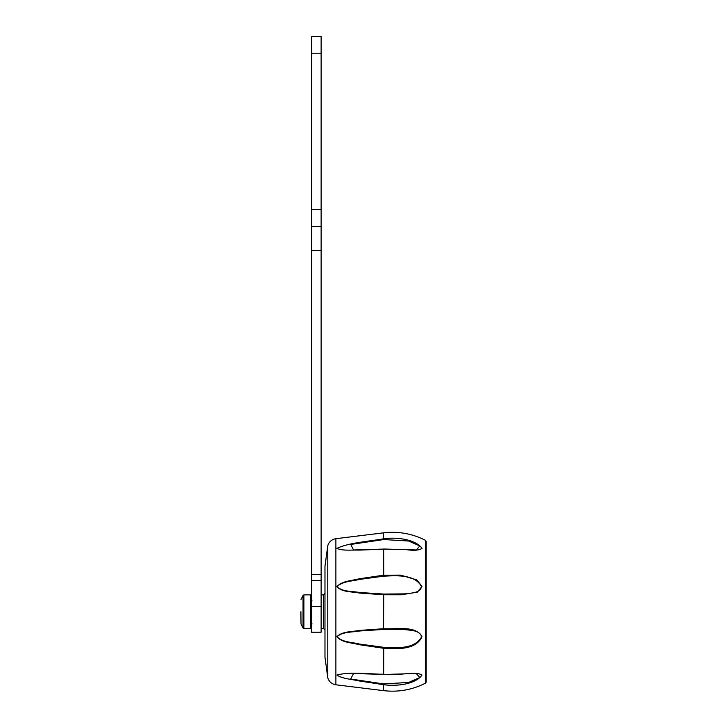 <?xml version="1.0" encoding="UTF-8"?>
<svg xmlns="http://www.w3.org/2000/svg" width="727" height="727" viewBox="0 0 727 727"><rect width="100%" height="100%" fill="white"/><g stroke="black" fill="none" stroke-linecap="round" stroke-linejoin="round"><path stroke-width="1.09" d="M321.125 209.694L321.125 226.542L311.501 226.542L311.501 209.694L321.125 209.694L321.125 53.198L311.501 53.198L311.501 209.694M311.501 606.445L311.501 632.208L321.125 632.208L321.125 606.445L311.501 606.445L311.501 574.43L321.125 574.43L321.125 606.445M321.125 226.542L321.125 250.615L311.501 250.615L311.501 574.43M311.501 250.615L311.501 226.542M311.501 53.198L311.501 36.35L321.125 36.35L321.125 53.198M321.125 250.615L321.125 574.43M300.905 611.743L301.005 623.984L300.905 611.743M303.904 628.591L310.538 628.591L310.538 594.886L303.904 594.886L303.904 628.591L303.05 628.064L303.05 595.422L301.005 599.502M327.777 545.677L327.777 677.809L324.978 657.235L324.978 566.242L327.777 545.677C329.067 541.715 331.776 539.389 335.883 538.689L335.883 684.789L383.592 690.65L383.592 684.689L359.311 680.963C351.941 679.309 341.781 678.682 336.946 675.038C349.951 671.566 368.144 674.029 383.592 674.274C396.406 676.283 415.671 670.785 421.987 675.029C415.817 684.189 396.524 686.624 383.592 684.689L383.702 683.934L408.683 682.444L419.833 677.519L416.235 673.511M426.095 611.743L426.095 682.262L425.577 683.116L425.577 540.37L426.095 541.224L426.095 611.743M401.368 594.777L383.592 594.768L359.311 593.032C351.941 591.505 341.781 592.423 336.946 586.562C342.444 580.719 351.995 580.746 359.474 578.747L383.592 575.202L400.568 575.121L416.816 579.892L421.969 586.362L417.48 592.078L401.368 594.777M383.702 629.428L359.72 630.981C352.213 632.317 342.871 631.572 337.064 636.607C342.153 642.459 352.159 642.114 359.538 644.058L383.702 647.321C396.369 647.812 414.881 649.538 421.596 636.779C419.842 630.127 410.81 630.391 404.585 629.609L383.702 629.428L383.592 628.71C396.406 629.546 415.671 625.084 421.987 636.698C415.817 650.347 396.524 648.975 383.592 648.275L359.311 644.704C351.941 642.632 341.781 642.822 336.946 636.616C342.444 631.172 351.995 631.881 359.474 630.436L383.592 628.71L383.702 594.059L404.63 593.868C410.828 593.078 419.833 593.359 421.596 586.716C414.89 573.939 396.26 575.657 383.702 576.166L359.72 579.392C352.213 581.246 342.871 581.127 337.064 586.544C342.153 592.06 352.159 591.051 359.538 592.487L383.702 594.059M416.271 549.976L419.842 545.968L408.665 541.024L383.702 539.552L383.592 538.798C396.406 536.853 415.671 539.261 421.987 548.403C418.807 550.475 413.163 550.821 405.057 549.448L383.592 549.203L359.311 550.103C351.941 549.839 341.781 551.057 336.946 548.285C349.951 542.478 368.144 541.56 383.592 538.798L383.592 532.836C398.341 531.119 412.336 533.636 425.577 540.37M383.611 674.402L353.54 673.511L350.65 679.018L383.702 683.934M383.702 539.552L350.787 544.441L353.54 549.976L382.248 549.149M321.125 580.664L311.501 580.664M383.702 647.321L383.656 674.483L416.562 673.511M416.562 549.976L383.656 549.003L383.702 576.166M353.613 549.976L383.702 549.076M383.702 674.411L353.613 673.511M321.125 628.591L323.533 628.591L323.533 594.886L324.978 593.441M301.005 623.984L303.05 628.064M303.904 594.886L303.05 595.422M311.983 600.184L310.538 598.739M311.983 623.293L310.538 624.738M425.577 683.116C412.336 689.85 398.341 692.358 383.592 690.65M335.883 538.689L383.592 532.836M353.54 673.511L354.622 673.511M353.54 549.976L354.649 549.976M327.777 677.809C329.067 681.772 331.776 684.098 335.883 684.789M321.125 594.886L323.533 594.886M323.533 628.591L324.978 630.036"/></g></svg>
